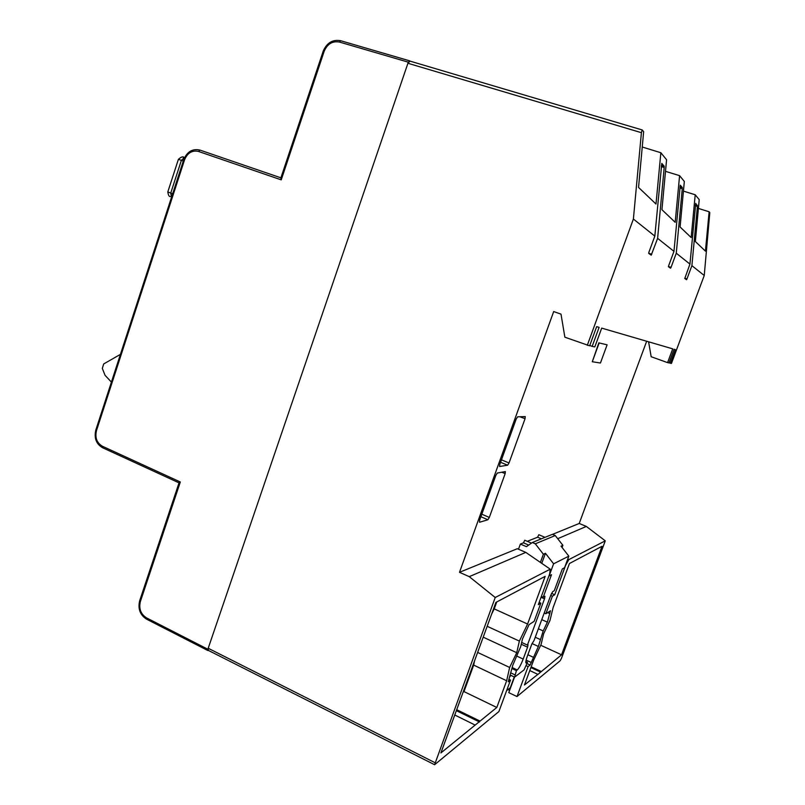 <?xml version="1.0" encoding="UTF-8"?>
<svg xmlns="http://www.w3.org/2000/svg" width="805" height="805" viewBox="0 0 805 805"><rect width="100%" height="100%" fill="white"/><g stroke="black" fill="none" stroke-linecap="round" stroke-linejoin="round"><path stroke-width="1.21" d="M525.806 552.391L469.245 576.652L495.216 597.501L434.599 764.74L498.889 711.56L510.521 680.074L508.247 681.815L512.825 665.131L520.734 646.546L522.465 638.999L529.056 624.63L534.128 621.349L540.849 603.146L538.314 604.676L549.654 573.975L550.238 569.175L525.806 552.391L517.303 548.718L459.504 572.305L553.689 311.545L561.005 314.141L564.869 337.204L589.642 345.818L596.656 326.649L599.111 327.363L592.168 346.361L594.804 346.935L601.687 328.118L672.718 348.847L667.587 362.622L668.985 362.924L674.077 349.239L675.335 349.612L670.273 363.196L671.44 363.447L704.244 275.491L709.809 212.621L709.135 211.785L698.398 208.425M509.625 690.348L507.955 689.563M514.526 677.065L508.77 692.652L517.001 696.546L560.22 660.714L561.488 658.269L605.279 540.839L586.342 526.43L579.218 523.461L646.657 341.24M409.987 61.14L407.924 63.273L208.203 648.256L208.374 650.42M517.001 696.546L528.1 666.57L530.123 665.011L538.374 646.455L543.204 630.949L547.38 622.164L550.469 610.784L545.881 613.752L552.391 596.183L554.705 594.774L565.523 565.583L568.783 559.636L605.279 540.839M537.649 674.62L561.548 654.807L602.009 546.283L569.457 563.5L553.095 607.654L549.996 620.393L543.647 633.777L541.071 644.493L533.614 660.221L524.437 684.995L537.569 674.58M540.064 639.432L535.245 637.238M538.374 646.455L532.025 643.537M538.384 628.765L543.204 630.949M552.663 534.299L579.218 523.461M480.907 516.719L487.88 519.758L479.528 522.264L479.609 520.302L495.86 475.342L497.309 473.038L505.319 471.579L505.178 473.592L489.309 517.444L481.823 514.194M487.88 519.758L489.309 517.444M500.579 462.281L507.623 465.21L499.553 466.518L499.794 464.455L516.196 419.043L517.625 416.819L525.232 416.577L525.051 418.711L509.022 462.976L501.465 459.836M507.623 465.21L509.022 462.976M598.85 342.85L607.111 344.822L600.429 363.035L592.289 361.737L598.85 342.85L607.111 344.822M495.216 597.501L550.238 569.175M440.909 752.937L496.806 707.464L506.657 680.758L509.646 667.456L516.73 652.714L519.366 641.092L527.587 624.026L545.166 576.35L495.91 602.402L440.909 752.937M539.159 602.392L540.849 603.146M407.924 63.273L641.404 132.684L633.394 219.041L587.298 345.315M469.245 576.652L459.504 572.305M641.404 132.684L642.189 129.937L643.648 131.688L638.556 187.424L656.005 204.047L660.855 152.739L666.58 159.742L661.931 209.692L675.184 222.311L679.591 175.651L684.331 181.457L680.094 226.99L691.173 237.545L695.208 194.76L699.213 199.65L695.359 241.54L705.422 251.12L709.135 211.785M683.445 191.107L695.208 194.76M665.514 171.344L679.591 175.651M642.249 147.013L660.855 152.739M668.442 266.515L671.048 267.371L670.555 268.216L668.472 266.757L668.663 265.7L673.966 251.361L680.275 185.17L682.227 187.464L682.278 188.652L676.281 253.213L689.945 264.1L695.751 203.363L697.412 206.372L691.898 265.65L704.244 275.491M671.048 267.371L676.281 253.213M633.394 219.041L654.827 236.117L661.79 163.395L664.125 166.152L664.195 167.48L657.615 238.34L673.966 251.361M684.763 278.208L686.967 278.943L686.524 279.717L684.763 278.5L689.945 264.1M686.967 278.943L691.898 265.65M651.205 255.155L648.699 253.414L648.9 252.237L654.827 236.117M651.225 255.165L657.615 238.34M568.783 559.636L567.847 558.811M557.724 538.706L586.342 526.43M551.556 593.386L554.705 594.774M550.711 595.438L552.391 596.183M544.21 613.008L545.881 613.752M549.483 613.45L547.631 612.625M547.38 622.164L541.755 619.629M589.763 345.496L592.168 346.361M648.599 341.803L651.175 356.746L667.587 362.622M669.046 362.763L670.273 363.196M648.659 253.223L651.768 254.249M642.39 147.184L642.179 147.758M510.521 680.074L508.881 679.299M454.765 715.001L475.151 725.084M527.587 624.026L494.22 608.892L496.745 601.959M494.22 608.892L491.644 614.074M483.976 635.065L482.125 640.126M474.487 661.016L473.672 665.111L463.992 691.596L463.086 692.24M480.052 721.099L456.707 709.698M496.806 707.464L463.992 691.596M506.657 680.758L473.672 665.111M509.646 667.456L477.627 652.422M516.73 652.714L483.513 637.308M519.366 641.092L487.176 626.29M533.262 657.242L527.859 654.747M531.31 662.515L526.118 660.1M530.123 665.011L527.003 663.562M528.1 666.57L526.218 665.695M592.289 361.737L599.162 342.96M541.111 671.42L531.179 666.812M529.781 670.565L537.639 674.248M561.548 654.807L540.708 645.248M531.069 542.942L524.759 540.236L523.471 542.832L520.372 544.069L526.42 546.665L532.357 542.51L535.315 543.818L543.385 554.242L540.386 562.403M520.372 544.069L518.48 549.231M541.755 563.349L545.448 553.307L543.385 554.242M541.363 596.435L543.194 597.25L544.975 596.264L544.512 598.829L527.426 645.087L528.03 644.735L527.587 647.17L523.19 659.074C521.036 664.588 519.074 668.21 517.293 669.951L512.262 667.597M545.005 537.348L538.827 534.721L537.599 537.207L527.275 541.322M562.081 547.491L562.886 545.317L561.045 546.162L568.833 556.144L553.599 563.812L549.101 575.998L551.516 574.71L543.194 597.25M568.833 556.144L564.547 567.746L562.323 568.934L554.263 590.719L552.723 591.625L550.862 595.036L534.077 640.408L531.763 644.211L527.406 655.974C525.927 660.12 525.484 662.485 526.078 663.058L527.486 662.263L524.075 669.871L514.637 677.116L516.408 670.615L517.293 669.951M525.856 661.509L527.486 662.263M506.627 690.61L510.29 687.722L514.274 676.945M509.897 676.542L511.054 675.425M510.42 675.133L514.637 677.116M511.044 673L514.868 674.801M512.05 668.563L516.408 670.615M527.426 645.087L521.67 642.44M545.448 553.307L553.599 563.812M562.886 545.317L555.249 535.536L552.451 534.309L550.942 534.923M541.393 538.827L537.599 537.207M528.493 544.995L523.471 542.832M111.412 382.113L105.063 375.311L102.316 368.428L103.694 363.941L120.428 354.371M409.906 61.079L408.296 62.176L207.871 649.243L207.911 650.561L208.465 650.46M180.31 481.994L102.366 446.232L102.597 447.751L179.042 482.859L180.31 481.994L140.392 601.476C138.691 608.65 140.724 614.104 146.5 617.858L207.871 649.243M280.875 177.935L281.237 179.857L198.533 151.451C192.154 150.062 187.495 152.849 184.556 159.813L96.489 430.574C94.829 437.668 96.791 442.891 102.366 446.232M434.921 762.647L208.203 648.256M679.883 187.937L682.278 188.652M682.227 187.464L679.984 186.79M695.389 205.758L697.412 206.372M697.382 205.285L695.49 204.712M661.297 166.625L664.195 167.48M664.125 166.152L661.418 165.347M456.355 710.654L479.528 721.974M501.757 472.233L505.178 473.592M519.889 416.749L525.051 418.711M530.898 667.576L540.708 672.135M525.816 662.495L526.661 662.887M517.092 656.236L523.19 659.074M527.587 647.17L521.258 644.252M544.512 598.829L541.04 597.29M555.249 535.536L535.315 543.818M408.296 62.176L339.428 42.051C332.445 40.854 327.353 43.933 324.174 51.289L281.237 179.857M95.835 429.991L95.805 430.081C93.974 438.121 96.238 444.008 102.597 447.751L102.859 447.791M139.708 600.641L140.392 601.476M146.5 617.858L146.601 619.186L207.911 650.561M409.483 60.788L340.656 40.723L409.363 60.778M184.556 159.813L183.781 159.551C187.213 151.571 192.606 148.422 199.982 150.092L280.905 177.835L199.982 150.092L198.533 151.451M324.174 51.289L323.218 51.117C326.88 42.766 332.696 39.294 340.656 40.723L339.428 42.051M280.794 178.157L323.197 51.178M183.781 159.551L95.805 430.081L96.489 430.574M183.309 161.03L178.398 159.33C181.356 156.703 183.299 156.17 184.224 157.72L181.377 160.356L170.741 193.079L171.445 196.873C171.073 195.353 168.929 199.147 167.802 191.952L172.652 193.774M167.812 191.912L178.398 159.34M184.214 157.72L183.238 157.408M208.274 650.37L434.539 764.69M642.128 129.927L409.815 61.059M532.357 542.51L552.451 534.309M179.072 482.748L139.657 600.792C137.766 608.862 140.08 615 146.601 619.186"/></g></svg>
